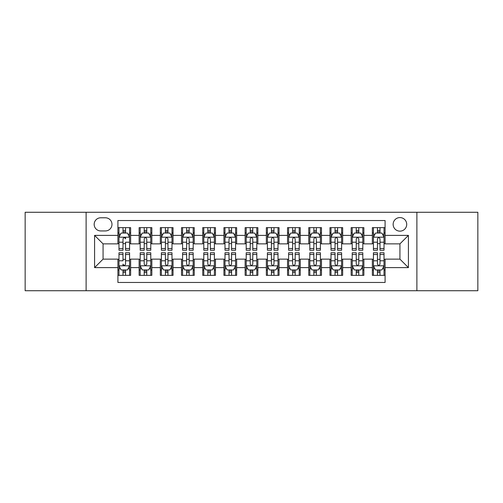 <?xml version="1.0" encoding="UTF-8"?>
<svg xmlns="http://www.w3.org/2000/svg" width="503" height="503" viewBox="0 0 503 503"><rect width="100%" height="100%" fill="white"/><g stroke="black" fill="none" stroke-linecap="round" stroke-linejoin="round"><path stroke-width="0.75" d="M399.929 217.573A6.784 6.784 0 0 0 393.139 224.357A6.784 6.784 0 0 0 399.929 231.147A6.784 6.784 0 0 0 406.713 224.357A6.784 6.784 0 0 0 399.929 217.573M416.886 290.728L477.85 290.728L477.85 212.272L416.886 212.272L416.886 290.728L86.114 290.728L86.114 212.272L25.15 212.272L25.15 290.728L86.114 290.728M385.084 227.645L372.358 227.645L372.358 235.385L363.883 235.385L363.883 243.867L372.358 243.867L372.358 235.385M363.883 235.385L363.883 227.645L351.157 227.645L351.157 235.385L342.675 235.385L342.675 243.867L351.157 243.867L351.157 235.385M342.675 235.385L342.675 227.645L329.955 227.645L329.955 235.385L321.474 235.385L321.474 243.867L329.955 243.867L329.955 235.385M321.474 235.385L321.474 227.645L308.748 227.645L308.748 235.385L300.266 235.385L300.266 243.867L308.748 243.867L308.748 235.385M300.266 235.385L300.266 227.645L287.546 227.645L287.546 235.385L279.064 235.385L279.064 243.867L287.546 243.867L287.546 235.385M279.064 235.385L279.064 227.645L266.345 227.645L266.345 235.385L257.863 235.385L257.863 243.867L266.345 243.867L266.345 235.385M257.863 235.385L257.863 227.645L245.137 227.645L245.137 235.385L236.655 235.385L236.655 243.867L245.137 243.867L245.137 235.385M236.655 235.385L236.655 227.645L223.936 227.645L223.936 235.385L215.454 235.385L215.454 243.867L223.936 243.867L223.936 235.385M215.454 235.385L215.454 227.645L202.734 227.645L202.734 235.385L194.252 235.385L194.252 243.867L202.734 243.867L202.734 235.385M194.252 235.385L194.252 227.645L181.526 227.645L181.526 235.385L173.045 235.385L173.045 243.867L181.526 243.867L181.526 235.385M173.045 235.385L173.045 227.645L160.325 227.645L160.325 235.385L151.843 235.385L151.843 243.867L160.325 243.867L160.325 235.385M151.843 235.385L151.843 227.645L139.117 227.645L139.117 243.867L130.642 243.867L130.642 227.645L117.916 227.645M117.916 275.355L130.642 275.355L130.642 259.133L139.117 259.133L139.117 275.355L151.843 275.355L151.843 259.133L160.325 259.133L160.325 267.615L151.843 267.615M160.325 267.615L160.325 275.355L173.045 275.355L173.045 259.133L181.526 259.133L181.526 267.615L173.045 267.615M181.526 267.615L181.526 275.355L194.252 275.355L194.252 259.133L202.734 259.133L202.734 267.615L194.252 267.615M202.734 267.615L202.734 275.355L215.454 275.355L215.454 259.133L223.936 259.133L223.936 267.615L215.454 267.615M223.936 267.615L223.936 275.355L236.655 275.355L236.655 259.133L245.137 259.133L245.137 267.615L236.655 267.615M245.137 267.615L245.137 275.355L257.863 275.355L257.863 259.133L266.345 259.133L266.345 267.615L257.863 267.615M266.345 267.615L266.345 275.355L279.064 275.355L279.064 259.133L287.546 259.133L287.546 267.615L279.064 267.615M287.546 267.615L287.546 275.355L300.266 275.355L300.266 259.133L308.748 259.133L308.748 267.615L300.266 267.615M308.748 267.615L308.748 275.355L321.474 275.355L321.474 259.133L329.955 259.133L329.955 267.615L321.474 267.615M329.955 267.615L329.955 275.355L342.675 275.355L342.675 259.133L351.157 259.133L351.157 267.615L342.675 267.615M351.157 267.615L351.157 275.355L363.883 275.355L363.883 259.133L372.358 259.133L372.358 267.615L363.883 267.615M100.738 230.934L105.404 230.934A6.57 6.57 0 0 0 111.98 224.357A6.57 6.57 0 0 0 105.404 217.786L100.738 217.786A6.57 6.57 0 0 0 94.168 224.357A6.57 6.57 0 0 0 100.738 230.934M416.886 212.272L86.114 212.272M385.084 235.385L385.084 220.54L117.916 220.54L117.916 243.867L103.071 243.867L103.071 259.133L117.916 259.133L117.916 282.46L385.084 282.46L385.084 259.133L399.929 259.133L399.929 243.867L385.084 243.867L385.084 235.385L408.411 235.385L408.411 267.615L385.084 267.615M117.916 267.615L94.589 267.615L94.589 235.385L117.916 235.385M372.358 267.615L372.358 275.355L385.084 275.355M117.916 232.946L118.978 232.946M123.002 232.946L125.549 232.946M129.579 232.946L130.642 232.946M117.916 243.653L118.978 243.653M123.002 243.653L125.549 243.653M129.579 243.653L130.642 243.653M117.916 259.347L118.978 259.347M123.002 259.347L125.549 259.347M129.579 259.347L130.642 259.347M117.916 270.054L118.978 270.054M123.002 270.054L125.549 270.054M129.579 270.054L130.642 270.054M139.117 243.653L140.18 243.653M144.21 243.653L146.757 243.653M150.781 243.653L151.843 243.653M139.117 232.946L140.18 232.946M144.21 232.946L146.757 232.946M150.781 232.946L151.843 232.946M139.117 259.347L140.18 259.347M144.21 259.347L146.757 259.347M150.781 259.347L151.843 259.347M139.117 270.054L140.18 270.054M144.21 270.054L146.757 270.054M150.781 270.054L151.843 270.054M160.325 259.347L161.381 259.347M165.412 259.347L167.958 259.347M171.988 259.347L173.045 259.347M160.325 270.054L161.381 270.054M165.412 270.054L167.958 270.054M171.988 270.054L173.045 270.054M160.325 232.946L161.381 232.946M165.412 232.946L167.958 232.946M171.988 232.946L173.045 232.946M160.325 243.653L161.381 243.653M165.412 243.653L167.958 243.653M171.988 243.653L173.045 243.653M181.526 259.347L182.589 259.347M186.619 259.347L189.159 259.347M193.19 259.347L194.252 259.347M181.526 270.054L182.589 270.054M186.619 270.054L189.159 270.054M193.19 270.054L194.252 270.054M181.526 232.946L182.589 232.946M186.619 232.946L189.159 232.946M193.19 232.946L194.252 232.946M181.526 243.653L182.589 243.653M186.619 243.653L189.159 243.653M193.19 243.653L194.252 243.653M202.734 259.347L203.79 259.347M207.821 259.347L210.367 259.347M214.391 259.347L215.454 259.347M202.734 270.054L203.79 270.054M207.821 270.054L210.367 270.054M214.391 270.054L215.454 270.054M202.734 232.946L203.79 232.946M207.821 232.946L210.367 232.946M214.391 232.946L215.454 232.946M202.734 243.653L203.79 243.653M207.821 243.653L210.367 243.653M214.391 243.653L215.454 243.653M223.936 259.347L224.998 259.347M229.022 259.347L231.569 259.347M235.599 259.347L236.655 259.347M223.936 270.054L224.998 270.054M229.022 270.054L231.569 270.054M235.599 270.054L236.655 270.054M223.936 232.946L224.998 232.946M229.022 232.946L231.569 232.946M235.599 232.946L236.655 232.946M223.936 243.653L224.998 243.653M229.022 243.653L231.569 243.653M235.599 243.653L236.655 243.653M245.137 259.347L246.2 259.347M250.23 259.347L252.77 259.347M256.8 259.347L257.863 259.347M245.137 270.054L246.2 270.054M250.23 270.054L252.77 270.054M256.8 270.054L257.863 270.054M245.137 232.946L246.2 232.946M250.23 232.946L252.77 232.946M256.8 232.946L257.863 232.946M245.137 243.653L246.2 243.653M250.23 243.653L252.77 243.653M256.8 243.653L257.863 243.653M266.345 259.347L267.401 259.347M271.431 259.347L273.978 259.347M278.002 259.347L279.064 259.347M266.345 270.054L267.401 270.054M271.431 270.054L273.978 270.054M278.002 270.054L279.064 270.054M266.345 232.946L267.401 232.946M271.431 232.946L273.978 232.946M278.002 232.946L279.064 232.946M266.345 243.653L267.401 243.653M271.431 243.653L273.978 243.653M278.002 243.653L279.064 243.653M287.546 259.347L288.609 259.347M292.633 259.347L295.179 259.347M299.21 259.347L300.266 259.347M287.546 270.054L288.609 270.054M292.633 270.054L295.179 270.054M299.21 270.054L300.266 270.054M287.546 232.946L288.609 232.946M292.633 232.946L295.179 232.946M299.21 232.946L300.266 232.946M287.546 243.653L288.609 243.653M292.633 243.653L295.179 243.653M299.21 243.653L300.266 243.653M308.748 259.347L309.81 259.347M313.841 259.347L316.381 259.347M320.411 259.347L321.474 259.347M308.748 270.054L309.81 270.054M313.841 270.054L316.381 270.054M320.411 270.054L321.474 270.054M308.748 232.946L309.81 232.946M313.841 232.946L316.381 232.946M320.411 232.946L321.474 232.946M308.748 243.653L309.81 243.653M313.841 243.653L316.381 243.653M320.411 243.653L321.474 243.653M329.955 259.347L331.012 259.347M335.042 259.347L337.588 259.347M341.619 259.347L342.675 259.347M329.955 270.054L331.012 270.054M335.042 270.054L337.588 270.054M341.619 270.054L342.675 270.054M329.955 232.946L331.012 232.946M335.042 232.946L337.588 232.946M341.619 232.946L342.675 232.946M329.955 243.653L331.012 243.653M335.042 243.653L337.588 243.653M341.619 243.653L342.675 243.653M351.157 259.347L352.219 259.347M356.243 259.347L358.79 259.347M362.82 259.347L363.883 259.347M351.157 270.054L352.219 270.054M356.243 270.054L358.79 270.054M362.82 270.054L363.883 270.054M351.157 232.946L352.219 232.946M356.243 232.946L358.79 232.946M362.82 232.946L363.883 232.946M351.157 243.653L352.219 243.653M356.243 243.653L358.79 243.653M362.82 243.653L363.883 243.653M372.358 259.347L373.421 259.347M377.451 259.347L379.998 259.347M384.022 259.347L385.084 259.347M372.358 270.054L373.421 270.054M377.451 270.054L379.998 270.054M384.022 270.054L385.084 270.054M372.358 232.946L373.421 232.946M377.451 232.946L379.998 232.946M384.022 232.946L385.084 232.946M372.358 243.653L373.421 243.653M377.451 243.653L379.998 243.653M384.022 243.653L385.084 243.653M103.071 243.867L94.589 235.385M103.071 259.133L94.589 267.615M408.411 235.385L399.929 243.867M408.411 267.615L399.929 259.133M125.549 227.645L125.549 233.052L125.549 230.399L123.002 230.399M129.579 248.501L125.549 248.501L125.549 250.23L129.579 250.23L129.579 237.297L127.46 233.052L121.097 233.052L118.978 237.297L118.978 242.207L118.978 227.645M118.978 246.036L118.978 247.47M118.978 234.266L118.978 230.399M118.978 248.501L118.978 250.23L123.002 250.23L123.002 248.501L118.978 248.501L118.978 242.207L123.002 242.207L123.002 246.036M129.579 234.266L129.579 230.399M125.549 248.501L125.549 242.207L129.579 242.207L129.579 227.645M123.002 233.052L123.002 227.645M125.549 246.036L125.549 247.47M123.002 248.501L123.002 238.881C123.857 237.253 124.7 237.253 125.549 238.881L125.549 237.19M123.002 275.355L123.002 269.948L123.002 272.601L125.549 272.601M118.978 254.499L123.002 254.499L123.002 252.77L118.978 252.77L118.978 265.703L121.097 269.948L127.46 269.948L129.579 265.703L129.579 260.793L129.579 275.355M129.579 256.964L129.579 255.53M129.579 268.734L129.579 272.601M129.579 254.499L129.579 252.77L125.549 252.77L125.549 254.499L129.579 254.499L129.579 260.793L125.549 260.793L125.549 256.964M118.978 268.734L118.978 272.601M123.002 254.499L123.002 260.793L118.978 260.793L118.978 275.355M125.549 269.948L125.549 275.355M123.002 256.964L123.002 255.53M125.549 254.499L125.549 264.119C124.7 265.747 123.851 265.747 123.002 264.119L123.002 265.81M146.757 230.399L144.21 230.399M150.781 248.501L146.757 248.501L146.757 250.23L150.781 250.23L150.781 237.297L148.662 233.052L142.299 233.052L140.18 237.297L140.18 250.23L144.21 250.23L144.21 248.501L140.18 248.501M140.18 237.297L140.18 227.645M150.781 237.297L150.781 227.645M144.21 233.052L144.21 227.645M146.757 227.645L146.757 233.052M146.757 248.501L146.757 238.881C145.908 237.253 145.059 237.253 144.21 238.881L144.21 248.501M167.958 230.399L165.412 230.399M171.988 248.501L167.958 248.501L167.958 250.23L171.988 250.23L171.988 237.297L169.863 233.052L163.506 233.052L161.381 237.297L161.381 250.23L165.412 250.23L165.412 248.501L161.381 248.501M161.381 237.297L161.381 227.645M171.988 237.297L171.988 227.645M165.412 233.052L165.412 227.645M167.958 227.645L167.958 233.052M167.958 248.501L167.958 238.881C167.109 237.253 166.26 237.253 165.412 238.881L165.412 248.501M189.159 230.399L186.619 230.399M193.19 248.501L189.159 248.501L189.159 250.23L193.19 250.23L193.19 237.297L191.071 233.052L184.708 233.052L182.589 237.297L182.589 250.23L186.619 250.23L186.619 248.501L182.589 248.501M182.589 237.297L182.589 227.645M193.19 237.297L193.19 227.645M186.619 233.052L186.619 227.645M189.159 227.645L189.159 233.052M189.159 248.501L189.159 238.881C188.317 237.253 187.468 237.253 186.619 238.881L186.619 248.501M210.367 230.399L207.821 230.399M214.391 248.501L210.367 248.501L210.367 250.23L214.391 250.23L214.391 237.297L212.272 233.052L205.909 233.052L203.79 237.297L203.79 250.23L207.821 250.23L207.821 248.501L203.79 248.501M203.79 237.297L203.79 227.645M214.391 237.297L214.391 227.645M207.821 233.052L207.821 227.645M210.367 227.645L210.367 233.052M210.367 248.501L210.367 238.881C209.518 237.253 208.67 237.253 207.821 238.881L207.821 248.501M144.21 272.601L146.757 272.601M140.18 254.499L144.21 254.499L144.21 252.77L140.18 252.77L140.18 265.703L142.299 269.948L148.662 269.948L150.781 265.703L150.781 252.77L146.757 252.77L146.757 254.499L150.781 254.499M150.781 265.703L150.781 275.355M140.18 265.703L140.18 275.355M146.757 269.948L146.757 275.355M144.21 275.355L144.21 269.948M144.21 254.499L144.21 264.119C145.059 265.747 145.901 265.747 146.757 264.119L146.757 254.499M165.412 272.601L167.958 272.601M161.381 254.499L165.412 254.499L165.412 252.77L161.381 252.77L161.381 265.703L163.506 269.948L169.863 269.948L171.988 265.703L171.988 252.77L167.958 252.77L167.958 254.499L171.988 254.499M171.988 265.703L171.988 275.355M161.381 265.703L161.381 275.355M167.958 269.948L167.958 275.355M165.412 275.355L165.412 269.948M165.412 254.499L165.412 264.119C166.26 265.747 167.109 265.747 167.958 264.119L167.958 254.499M186.619 272.601L189.159 272.601M182.589 254.499L186.619 254.499L186.619 252.77L182.589 252.77L182.589 265.703L184.708 269.948L191.071 269.948L193.19 265.703L193.19 252.77L189.159 252.77L189.159 254.499L193.19 254.499M193.19 265.703L193.19 275.355M182.589 265.703L182.589 275.355M189.159 269.948L189.159 275.355M186.619 275.355L186.619 269.948M186.619 254.499L186.619 264.119C187.462 265.747 188.311 265.747 189.159 264.119L189.159 254.499M207.821 272.601L210.367 272.601M203.79 254.499L207.821 254.499L207.821 252.77L203.79 252.77L203.79 265.703L205.909 269.948L212.272 269.948L214.391 265.703L214.391 252.77L210.367 252.77L210.367 254.499L214.391 254.499M214.391 265.703L214.391 275.355M203.79 265.703L203.79 275.355M210.367 269.948L210.367 275.355M207.821 275.355L207.821 269.948M207.821 254.499L207.821 264.119C208.67 265.747 209.518 265.747 210.367 264.119L210.367 254.499M231.569 230.399L229.022 230.399M235.599 248.501L231.569 248.501L231.569 250.23L235.599 250.23L235.599 237.297L233.474 233.052L227.117 233.052L224.998 237.297L224.998 250.23L229.022 250.23L229.022 248.501L224.998 248.501M224.998 237.297L224.998 227.645M235.599 237.297L235.599 227.645M229.022 233.052L229.022 227.645M231.569 227.645L231.569 233.052M231.569 248.501L231.569 238.881C230.72 237.253 229.871 237.253 229.022 238.881L229.022 248.501M229.022 272.601L231.569 272.601M224.998 254.499L229.022 254.499L229.022 252.77L224.998 252.77L224.998 265.703L227.117 269.948L233.474 269.948L235.599 265.703L235.599 252.77L231.569 252.77L231.569 254.499L235.599 254.499M235.599 265.703L235.599 275.355M224.998 265.703L224.998 275.355M231.569 269.948L231.569 275.355M229.022 275.355L229.022 269.948M229.022 254.499L229.022 264.119C229.871 265.747 230.72 265.747 231.569 264.119L231.569 254.499M252.77 230.399L250.23 230.399M256.8 248.501L252.77 248.501L252.77 250.23L256.8 250.23L256.8 237.297L254.681 233.052L248.319 233.052L246.2 237.297L246.2 250.23L250.23 250.23L250.23 248.501L246.2 248.501M246.2 237.297L246.2 227.645M256.8 237.297L256.8 227.645M250.23 233.052L250.23 227.645M252.77 227.645L252.77 233.052M252.77 248.501L252.77 238.881C251.928 237.253 251.079 237.253 250.23 238.881L250.23 248.501M250.23 272.601L252.77 272.601M246.2 254.499L250.23 254.499L250.23 252.77L246.2 252.77L246.2 265.703L248.319 269.948L254.681 269.948L256.8 265.703L256.8 252.77L252.77 252.77L252.77 254.499L256.8 254.499M256.8 265.703L256.8 275.355M246.2 265.703L246.2 275.355M252.77 269.948L252.77 275.355M250.23 275.355L250.23 269.948M250.23 254.499L250.23 264.119C251.072 265.747 251.921 265.747 252.77 264.119L252.77 254.499M273.978 230.399L271.431 230.399M278.002 248.501L273.978 248.501L273.978 250.23L278.002 250.23L278.002 237.297L275.883 233.052L269.526 233.052L267.401 237.297L267.401 250.23L271.431 250.23L271.431 248.501L267.401 248.501M267.401 237.297L267.401 227.645M278.002 237.297L278.002 227.645M271.431 233.052L271.431 227.645M273.978 227.645L273.978 233.052M273.978 248.501L273.978 238.881C273.129 237.253 272.28 237.253 271.431 238.881L271.431 248.501M271.431 272.601L273.978 272.601M267.401 254.499L271.431 254.499L271.431 252.77L267.401 252.77L267.401 265.703L269.526 269.948L275.883 269.948L278.002 265.703L278.002 252.77L273.978 252.77L273.978 254.499L278.002 254.499M278.002 265.703L278.002 275.355M267.401 265.703L267.401 275.355M273.978 269.948L273.978 275.355M271.431 275.355L271.431 269.948M271.431 254.499L271.431 264.119C272.28 265.747 273.129 265.747 273.978 264.119L273.978 254.499M295.179 230.399L292.633 230.399M299.21 248.501L295.179 248.501L295.179 250.23L299.21 250.23L299.21 237.297L297.091 233.052L290.728 233.052L288.609 237.297L288.609 250.23L292.633 250.23L292.633 248.501L288.609 248.501M288.609 237.297L288.609 227.645M299.21 237.297L299.21 227.645M292.633 233.052L292.633 227.645M295.179 227.645L295.179 233.052M295.179 248.501L295.179 238.881C294.33 237.253 293.482 237.253 292.633 238.881L292.633 248.501M292.633 272.601L295.179 272.601M288.609 254.499L292.633 254.499L292.633 252.77L288.609 252.77L288.609 265.703L290.728 269.948L297.091 269.948L299.21 265.703L299.21 252.77L295.179 252.77L295.179 254.499L299.21 254.499M299.21 265.703L299.21 275.355M288.609 265.703L288.609 275.355M295.179 269.948L295.179 275.355M292.633 275.355L292.633 269.948M292.633 254.499L292.633 264.119C293.482 265.747 294.33 265.747 295.179 264.119L295.179 254.499M316.381 230.399L313.841 230.399M320.411 248.501L316.381 248.501L316.381 250.23L320.411 250.23L320.411 237.297L318.292 233.052L311.929 233.052L309.81 237.297L309.81 250.23L313.841 250.23L313.841 248.501L309.81 248.501M309.81 237.297L309.81 227.645M320.411 237.297L320.411 227.645M313.841 233.052L313.841 227.645M316.381 227.645L316.381 233.052M316.381 248.501L316.381 238.881C315.538 237.253 314.689 237.253 313.841 238.881L313.841 248.501M313.841 272.601L316.381 272.601M309.81 254.499L313.841 254.499L313.841 252.77L309.81 252.77L309.81 265.703L311.929 269.948L318.292 269.948L320.411 265.703L320.411 252.77L316.381 252.77L316.381 254.499L320.411 254.499M320.411 265.703L320.411 275.355M309.81 265.703L309.81 275.355M316.381 269.948L316.381 275.355M313.841 275.355L313.841 269.948M313.841 254.499L313.841 264.119C314.683 265.747 315.532 265.747 316.381 264.119L316.381 254.499M337.588 230.399L335.042 230.399M341.619 248.501L337.588 248.501L337.588 250.23L341.619 250.23L341.619 237.297L339.494 233.052L333.137 233.052L331.012 237.297L331.012 250.23L335.042 250.23L335.042 248.501L331.012 248.501M331.012 237.297L331.012 227.645M341.619 237.297L341.619 227.645M335.042 233.052L335.042 227.645M337.588 227.645L337.588 233.052M337.588 248.501L337.588 238.881C336.74 237.253 335.891 237.253 335.042 238.881L335.042 248.501M335.042 272.601L337.588 272.601M331.012 254.499L335.042 254.499L335.042 252.77L331.012 252.77L331.012 265.703L333.137 269.948L339.494 269.948L341.619 265.703L341.619 252.77L337.588 252.77L337.588 254.499L341.619 254.499M341.619 265.703L341.619 275.355M331.012 265.703L331.012 275.355M337.588 269.948L337.588 275.355M335.042 275.355L335.042 269.948M335.042 254.499L335.042 264.119C335.891 265.747 336.74 265.747 337.588 264.119L337.588 254.499M358.79 230.399L356.243 230.399M362.82 248.501L358.79 248.501L358.79 250.23L362.82 250.23L362.82 237.297L360.701 233.052L354.338 233.052L352.219 237.297L352.219 250.23L356.243 250.23L356.243 248.501L352.219 248.501M352.219 237.297L352.219 227.645M362.82 237.297L362.82 227.645M356.243 233.052L356.243 227.645M358.79 227.645L358.79 233.052M358.79 248.501L358.79 238.881C357.941 237.253 357.099 237.253 356.243 238.881L356.243 248.501M356.243 272.601L358.79 272.601M352.219 254.499L356.243 254.499L356.243 252.77L352.219 252.77L352.219 265.703L354.338 269.948L360.701 269.948L362.82 265.703L362.82 252.77L358.79 252.77L358.79 254.499L362.82 254.499M362.82 265.703L362.82 275.355M352.219 265.703L352.219 275.355M358.79 269.948L358.79 275.355M356.243 275.355L356.243 269.948M356.243 254.499L356.243 264.119C357.092 265.747 357.941 265.747 358.79 264.119L358.79 254.499M379.998 230.399L377.451 230.399M384.022 248.501L379.998 248.501L379.998 250.23L384.022 250.23L384.022 237.297L381.903 233.052L375.54 233.052L373.421 237.297L373.421 250.23L377.451 250.23L377.451 248.501L373.421 248.501M373.421 237.297L373.421 227.645M384.022 237.297L384.022 227.645M377.451 233.052L377.451 227.645M379.998 227.645L379.998 233.052M379.998 248.501L379.998 238.881C379.149 237.253 378.3 237.253 377.451 238.881L377.451 248.501M377.451 272.601L379.998 272.601M373.421 254.499L377.451 254.499L377.451 252.77L373.421 252.77L373.421 265.703L375.54 269.948L381.903 269.948L384.022 265.703L384.022 252.77L379.998 252.77L379.998 254.499L384.022 254.499M384.022 265.703L384.022 275.355M373.421 265.703L373.421 275.355M379.998 269.948L379.998 275.355M377.451 275.355L377.451 269.948M377.451 254.499L377.451 264.119C378.3 265.747 379.143 265.747 379.998 264.119L379.998 254.499M139.117 267.615L130.642 267.615M139.117 235.385L130.642 235.385M129.523 237.19L119.029 237.19M118.978 234.222L120.513 234.222M128.039 234.222L129.579 234.222M125.549 231.751L123.002 231.751M119.029 265.81L129.523 265.81M129.579 268.778L128.039 268.778M120.513 268.778L118.978 268.778M123.002 271.249L125.549 271.249M150.73 237.19L140.236 237.19M140.18 234.222L141.72 234.222M149.246 234.222L150.781 234.222M144.21 242.207L140.18 242.207M150.781 242.207L146.757 242.207M146.757 231.751L144.21 231.751M171.932 237.19L161.438 237.19M161.381 234.222L162.922 234.222M170.448 234.222L171.988 234.222M165.412 242.207L161.381 242.207M171.988 242.207L167.958 242.207M167.958 231.751L165.412 231.751M193.139 237.19L182.639 237.19M182.589 234.222L184.123 234.222M191.656 234.222L193.19 234.222M186.619 242.207L182.589 242.207M193.19 242.207L189.159 242.207M189.159 231.751L186.619 231.751M214.341 237.19L203.847 237.19M203.79 234.222L205.331 234.222M212.857 234.222L214.391 234.222M207.821 242.207L203.79 242.207M214.391 242.207L210.367 242.207M210.367 231.751L207.821 231.751M140.236 265.81L150.73 265.81M150.781 268.778L149.246 268.778M141.72 268.778L140.18 268.778M146.757 260.793L150.781 260.793M140.18 260.793L144.21 260.793M144.21 271.249L146.757 271.249M161.438 265.81L171.932 265.81M171.988 268.778L170.448 268.778M162.922 268.778L161.381 268.778M167.958 260.793L171.988 260.793M161.381 260.793L165.412 260.793M165.412 271.249L167.958 271.249M182.639 265.81L193.139 265.81M193.19 268.778L191.656 268.778M184.123 268.778L182.589 268.778M189.159 260.793L193.19 260.793M182.589 260.793L186.619 260.793M186.619 271.249L189.159 271.249M203.847 265.81L214.341 265.81M214.391 268.778L212.857 268.778M205.331 268.778L203.79 268.778M210.367 260.793L214.391 260.793M203.79 260.793L207.821 260.793M207.821 271.249L210.367 271.249M235.542 237.19L225.048 237.19M224.998 234.222L226.532 234.222M234.058 234.222L235.599 234.222M229.022 242.207L224.998 242.207M235.599 242.207L231.569 242.207M231.569 231.751L229.022 231.751M225.048 265.81L235.542 265.81M235.599 268.778L234.058 268.778M226.532 268.778L224.998 268.778M231.569 260.793L235.599 260.793M224.998 260.793L229.022 260.793M229.022 271.249L231.569 271.249M256.75 237.19L246.25 237.19M246.2 234.222L247.734 234.222M255.266 234.222L256.8 234.222M250.23 242.207L246.2 242.207M256.8 242.207L252.77 242.207M252.77 231.751L250.23 231.751M246.25 265.81L256.75 265.81M256.8 268.778L255.266 268.778M247.734 268.778L246.2 268.778M252.77 260.793L256.8 260.793M246.2 260.793L250.23 260.793M250.23 271.249L252.77 271.249M277.952 237.19L267.458 237.19M267.401 234.222L268.942 234.222M276.468 234.222L278.002 234.222M271.431 242.207L267.401 242.207M278.002 242.207L273.978 242.207M273.978 231.751L271.431 231.751M267.458 265.81L277.952 265.81M278.002 268.778L276.468 268.778M268.942 268.778L267.401 268.778M273.978 260.793L278.002 260.793M267.401 260.793L271.431 260.793M271.431 271.249L273.978 271.249M299.153 237.19L288.659 237.19M288.609 234.222L290.143 234.222M297.669 234.222L299.21 234.222M292.633 242.207L288.609 242.207M299.21 242.207L295.179 242.207M295.179 231.751L292.633 231.751M288.659 265.81L299.153 265.81M299.21 268.778L297.669 268.778M290.143 268.778L288.609 268.778M295.179 260.793L299.21 260.793M288.609 260.793L292.633 260.793M292.633 271.249L295.179 271.249M320.361 237.19L309.861 237.19M309.81 234.222L311.344 234.222M318.877 234.222L320.411 234.222M313.841 242.207L309.81 242.207M320.411 242.207L316.381 242.207M316.381 231.751L313.841 231.751M309.861 265.81L320.361 265.81M320.411 268.778L318.877 268.778M311.344 268.778L309.81 268.778M316.381 260.793L320.411 260.793M309.81 260.793L313.841 260.793M313.841 271.249L316.381 271.249M341.562 237.19L331.068 237.19M331.012 234.222L332.552 234.222M340.078 234.222L341.619 234.222M335.042 242.207L331.012 242.207M341.619 242.207L337.588 242.207M337.588 231.751L335.042 231.751M331.068 265.81L341.562 265.81M341.619 268.778L340.078 268.778M332.552 268.778L331.012 268.778M337.588 260.793L341.619 260.793M331.012 260.793L335.042 260.793M335.042 271.249L337.588 271.249M362.764 237.19L352.27 237.19M352.219 234.222L353.754 234.222M361.28 234.222L362.82 234.222M356.243 242.207L352.219 242.207M362.82 242.207L358.79 242.207M358.79 231.751L356.243 231.751M352.27 265.81L362.764 265.81M362.82 268.778L361.28 268.778M353.754 268.778L352.219 268.778M358.79 260.793L362.82 260.793M352.219 260.793L356.243 260.793M356.243 271.249L358.79 271.249M383.971 237.19L373.478 237.19M373.421 234.222L374.961 234.222M382.487 234.222L384.022 234.222M377.451 242.207L373.421 242.207M384.022 242.207L379.998 242.207M379.998 231.751L377.451 231.751M373.478 265.81L383.971 265.81M384.022 268.778L382.487 268.778M374.961 268.778L373.421 268.778M379.998 260.793L384.022 260.793M373.421 260.793L377.451 260.793M377.451 271.249L379.998 271.249"/></g></svg>
